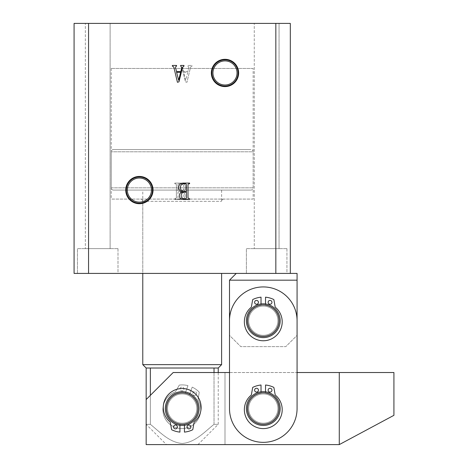 <?xml version="1.0" encoding="UTF-8"?>
<svg xmlns="http://www.w3.org/2000/svg" width="468" height="468" viewBox="0 0 468 468"><rect width="100%" height="100%" fill="white"/><g stroke="black" fill="none" stroke-linecap="round" stroke-linejoin="round"><path stroke-width="0.35" stroke-dasharray="2.34 1.75" d="M140.523 199.087L223.862 199.087L140.523 199.087A2.252 2.252 0 0 1 142.775 201.339L142.775 273.417L221.61 273.417L142.775 273.417L142.775 190.078L221.61 190.078L142.775 190.078M223.862 199.087A2.252 2.252 0 0 0 221.61 201.339L221.61 190.078M253.147 68.451L111.244 68.451L253.147 68.451L253.147 199.087L111.244 199.087L253.147 199.087M111.244 68.451L111.244 199.087M139.4 178.027A12.051 12.051 0 0 0 127.349 190.078A12.051 12.051 0 0 0 139.4 202.129A12.051 12.051 0 0 1 127.349 190.078A12.051 12.051 0 0 1 139.4 178.027A12.051 12.051 0 0 1 151.451 190.078A12.051 12.051 0 0 1 139.4 202.129A12.051 12.051 0 0 1 127.349 190.078A12.051 12.051 0 0 1 139.4 178.027A12.051 12.051 0 0 1 151.451 190.078A12.051 12.051 0 0 1 139.4 202.129A12.051 12.051 0 0 0 151.451 190.078A12.051 12.051 0 0 0 139.4 178.027M224.991 60.904A12.051 12.051 0 0 0 212.94 72.955A12.051 12.051 0 0 0 224.991 85.001A12.051 12.051 0 0 1 212.94 72.955A12.051 12.051 0 0 1 224.991 60.904A12.051 12.051 0 0 1 237.042 72.955A12.051 12.051 0 0 1 224.991 85.001A12.051 12.051 0 0 1 212.94 72.955A12.051 12.051 0 0 1 224.991 60.904A12.051 12.051 0 0 1 237.042 72.955A12.051 12.051 0 0 1 224.991 85.001A12.051 12.051 0 0 0 237.042 72.955A12.051 12.051 0 0 0 224.991 60.904M139.4 203.726A13.648 13.648 0 0 1 125.746 190.078A13.648 13.648 0 0 1 139.4 176.43A13.648 13.648 0 0 1 153.048 190.078A13.648 13.648 0 0 1 139.4 203.726M139.4 203.165A13.086 13.086 0 0 1 126.313 190.078A13.086 13.086 0 0 1 139.4 176.992A13.086 13.086 0 0 1 152.486 190.078A13.086 13.086 0 0 1 139.4 203.165M224.991 86.603A13.648 13.648 0 0 1 211.337 72.955A13.648 13.648 0 0 1 224.991 59.301A13.648 13.648 0 0 1 238.639 72.955A13.648 13.648 0 0 1 224.991 86.603M224.991 86.042A13.086 13.086 0 0 1 211.905 72.955A13.086 13.086 0 0 1 224.991 59.863A13.086 13.086 0 0 1 238.077 72.955A13.086 13.086 0 0 1 224.991 86.042M118 248.643L118 273.417L77.46 273.417L118 273.417L77.46 273.417L118 273.417L118 248.643L77.46 248.643L77.46 273.417L77.46 248.643L118 248.643M110.12 23.4L110.12 248.643L85.34 248.643L110.12 248.643L85.34 248.643L110.12 248.643L110.12 23.4L85.34 23.4L85.34 248.643L85.34 23.4L110.12 23.4M286.931 248.643L286.931 273.417L246.39 273.417L286.931 273.417L246.39 273.417L286.931 273.417L286.931 248.643L246.39 248.643L246.39 273.417L246.39 248.643L286.931 248.643M279.051 23.4L279.051 248.643L254.27 248.643L279.051 248.643L254.27 248.643L279.051 248.643L279.051 23.4L254.27 23.4L254.27 248.643L254.27 23.4L279.051 23.4M188.891 67.287L187.861 71.598L183.608 71.598L182.695 67.901L183.848 65.45L180.432 65.45L180.432 66.134L181.771 67.187L185.427 81.818L186.954 82.292L190.599 67.012L192.038 66.134L192.038 65.45L187.832 65.45L187.832 66.134L188.891 67.287L187.861 71.598L183.608 71.598L182.695 67.901L183.848 65.45L180.432 65.45L180.432 66.134L181.771 67.187L185.427 81.818L186.954 82.292L190.599 67.012L192.038 66.134L192.038 65.45L187.832 65.45L187.832 66.134L188.891 67.287M88.557 23.4L74.079 23.4L74.079 273.417L88.557 273.417L88.557 23.4L290.312 23.4L290.312 273.417L275.833 273.417L275.833 23.4M88.557 273.417L275.833 273.417M180.777 183.07L174.792 183.07L174.792 183.754L175.541 183.754L176.383 184.515L176.383 198.022L174.792 198.777L174.792 199.462L180.449 199.462C183.257 199.62 184.784 198.368 185.035 195.706C184.971 193.734 183.965 192.483 182.005 191.95C184.398 191.295 185.638 189.739 185.72 187.27C185.363 184.456 183.719 183.058 180.777 183.07L174.792 183.07L174.792 183.754L175.541 183.754L176.383 184.515L176.383 198.022L174.792 198.777L174.792 199.462L180.449 199.462C183.257 199.62 184.784 198.368 185.035 195.706C184.971 193.734 183.965 192.483 182.005 191.95C184.398 191.295 185.638 189.739 185.72 187.27C185.363 184.456 183.719 183.058 180.777 183.07M187.797 72.277L185.737 80.233L183.772 72.277L187.797 72.277L185.737 80.233L183.772 72.277L187.797 72.277M180.367 192.178C182.286 192.506 183.234 193.67 183.216 195.665C183.128 197.736 182.023 198.771 179.905 198.777L178.805 198.777L177.98 198.022L177.98 192.178L180.367 192.178C182.286 192.506 183.234 193.67 183.216 195.665C183.128 197.736 182.023 198.771 179.905 198.777L178.805 198.777L177.98 198.022L177.98 192.178L180.367 192.178M178.823 183.754L180.513 183.754C182.76 183.936 183.889 185.182 183.895 187.487C183.918 190.055 182.666 191.394 180.139 191.494L177.98 191.494L177.98 184.503L178.823 183.754L180.513 183.754C182.76 183.936 183.889 185.182 183.895 187.487C183.918 190.055 182.666 191.394 180.139 191.494L177.98 191.494L177.98 184.503L178.823 183.754M175.5 67.287L176.53 71.598L180.783 71.598L181.695 67.901L180.543 65.45L183.959 65.45L183.959 66.134L182.614 67.187L178.963 81.818L177.436 82.292L173.792 67.012L172.353 66.134L172.353 65.45L176.553 65.45L176.553 66.134L175.5 67.287M176.594 72.277L178.653 80.233L180.619 72.277L176.594 72.277M183.614 183.07L189.599 183.07L189.599 183.754L188.85 183.754L188.001 184.515L188.001 198.022L189.599 198.777L189.599 199.462L183.942 199.462C181.134 199.62 179.607 198.368 179.355 195.706C179.414 193.734 180.426 192.483 182.385 191.95C179.993 191.295 178.753 189.739 178.671 187.27C179.028 184.456 180.671 183.058 183.614 183.07M184.023 192.178C182.105 192.506 181.157 193.67 181.174 195.665C181.262 197.736 182.362 198.771 184.486 198.777L185.585 198.777L186.41 198.022L186.41 192.178L184.023 192.178M185.562 183.754L183.877 183.754C181.631 183.936 180.502 185.182 180.49 187.487C180.467 190.055 181.719 191.394 184.252 191.494L186.41 191.494L186.41 184.503L185.562 183.754M194.799 418.029A15.766 15.766 0 0 1 172.727 421.165A15.766 15.766 0 0 1 169.591 399.093A15.766 15.766 0 0 1 191.664 395.957A15.766 15.766 0 0 1 194.799 418.029M168.691 398.414A16.895 16.895 0 0 0 172.048 422.066A16.895 16.895 0 0 0 195.7 418.708A16.895 16.895 0 0 1 172.048 422.066A16.895 16.895 0 0 1 168.691 398.414A16.895 16.895 0 0 1 192.342 395.056A16.895 16.895 0 0 1 195.7 418.708A16.895 16.895 0 0 1 172.048 422.066A16.895 16.895 0 0 1 168.691 398.414A16.895 16.895 0 0 1 192.342 395.056A16.895 16.895 0 0 1 195.7 418.708A16.895 16.895 0 0 1 172.048 422.066A16.895 16.895 0 0 1 168.691 398.414A16.895 16.895 0 0 1 192.342 395.056A16.895 16.895 0 0 1 195.7 418.708A16.895 16.895 0 0 1 172.048 422.066A16.895 16.895 0 0 1 168.691 398.414A16.895 16.895 0 0 1 192.342 395.056A16.895 16.895 0 0 1 195.7 418.708A16.895 16.895 0 0 0 192.342 395.056A16.895 16.895 0 0 0 168.691 398.414M193.898 417.357A14.643 14.643 0 0 1 173.4 420.264A14.643 14.643 0 0 1 170.487 399.766A14.643 14.643 0 0 1 190.991 396.858A14.643 14.643 0 0 1 193.898 417.357A14.643 14.643 0 0 1 173.4 420.264A14.643 14.643 0 0 1 170.487 399.766A14.643 14.643 0 0 1 190.991 396.858A14.643 14.643 0 0 1 193.898 417.357A14.643 14.643 0 0 1 173.4 420.264A14.643 14.643 0 0 1 170.487 399.766A14.643 14.643 0 0 1 190.991 396.858A14.643 14.643 0 0 1 193.898 417.357A14.643 14.643 0 0 1 173.4 420.264A14.643 14.643 0 0 1 170.487 399.766A14.643 14.643 0 0 1 190.991 396.858A14.643 14.643 0 0 1 193.898 417.357M250.895 190.078L113.496 190.078L250.895 190.078A2.252 2.252 0 0 0 253.147 187.826L253.147 151.79L111.244 151.79L253.147 151.79A2.252 2.252 0 0 0 250.895 149.532L113.496 149.532L250.895 149.532M113.496 190.078A2.252 2.252 0 0 1 111.244 187.826L111.244 151.79A2.252 2.252 0 0 1 113.496 149.532M182.192 425.453A16.895 16.895 0 0 1 165.303 408.564A16.895 16.895 0 0 1 182.192 391.669A16.895 16.895 0 0 1 199.087 408.564A16.895 16.895 0 0 1 182.192 425.453A16.895 16.895 0 0 1 165.303 408.564A16.895 16.895 0 0 1 182.192 391.669A16.895 16.895 0 0 1 199.087 408.564A16.895 16.895 0 0 1 182.192 425.453M166.427 444.6L197.964 444.6L166.427 444.6L146.156 424.33L150.363 424.33C159.945 432.022 169.246 442.453 182.251 443.471C195.168 442.389 204.545 431.952 214.028 424.33L218.234 424.33L214.028 424.33L214.028 372.522M197.964 444.6L218.234 424.33L218.234 372.522M146.156 368.018L214.028 368.018L214.028 424.33C204.44 432.022 195.144 442.453 182.14 443.471C169.217 442.389 159.845 431.952 150.363 424.33L146.156 424.33L146.156 399.549L173.183 372.522L224.991 372.522L173.183 372.522L146.156 399.549L173.183 372.522L393.921 372.522L393.921 415.321L339.282 444.6L339.282 372.522M150.363 395.349L150.363 424.33L150.363 368.018L214.028 368.018L150.363 368.018M221.61 364.642L142.775 364.642M214.028 368.018L218.234 368.018M263.279 391.669A16.895 16.895 0 0 1 280.174 408.564A16.895 16.895 0 0 1 263.279 425.453A16.895 16.895 0 0 1 246.39 408.564A16.895 16.895 0 0 1 263.279 391.669A16.895 16.895 0 0 1 280.174 408.564A16.895 16.895 0 0 1 263.279 425.453A16.895 16.895 0 0 1 246.39 408.564A16.895 16.895 0 0 1 263.279 391.669A16.895 16.895 0 0 1 280.174 408.564A16.895 16.895 0 0 1 263.279 425.453A16.895 16.895 0 0 0 280.174 408.564A16.895 16.895 0 0 0 263.279 391.669A16.895 16.895 0 0 1 280.174 408.564A16.895 16.895 0 0 1 263.279 425.453A16.895 16.895 0 0 1 246.39 408.564A16.895 16.895 0 0 1 263.279 391.669A16.895 16.895 0 0 1 280.174 408.564A16.895 16.895 0 0 1 263.279 425.453A16.895 16.895 0 0 1 246.39 408.564A16.895 16.895 0 0 1 263.279 391.669A16.895 16.895 0 0 1 280.174 408.564A16.895 16.895 0 0 1 263.279 425.453A16.895 16.895 0 0 1 246.39 408.564A16.895 16.895 0 0 1 263.279 391.669A16.895 16.895 0 0 0 246.39 408.564A16.895 16.895 0 0 0 263.279 425.453A16.895 16.895 0 0 1 246.39 408.564A16.895 16.895 0 0 1 263.279 391.669A16.895 16.895 0 0 0 246.39 408.564A16.895 16.895 0 0 0 263.279 425.453A16.895 16.895 0 0 0 280.174 408.564A16.895 16.895 0 0 0 263.279 391.669A16.895 16.895 0 0 0 246.39 408.564A16.895 16.895 0 0 0 263.279 425.453A16.895 16.895 0 0 0 280.174 408.564A16.895 16.895 0 0 0 263.279 391.669M263.279 303.826A16.895 16.895 0 0 1 280.174 320.72A16.895 16.895 0 0 1 263.279 337.609A16.895 16.895 0 0 1 246.39 320.72A16.895 16.895 0 0 1 263.279 303.826A16.895 16.895 0 0 1 280.174 320.72A16.895 16.895 0 0 1 263.279 337.609A16.895 16.895 0 0 1 246.39 320.72A16.895 16.895 0 0 1 263.279 303.826A16.895 16.895 0 0 1 280.174 320.72A16.895 16.895 0 0 1 263.279 337.609A16.895 16.895 0 0 0 280.174 320.72A16.895 16.895 0 0 0 263.279 303.826A16.895 16.895 0 0 1 280.174 320.72A16.895 16.895 0 0 1 263.279 337.609A16.895 16.895 0 0 1 246.39 320.72A16.895 16.895 0 0 1 263.279 303.826A16.895 16.895 0 0 1 280.174 320.72A16.895 16.895 0 0 1 263.279 337.609A16.895 16.895 0 0 1 246.39 320.72A16.895 16.895 0 0 1 263.279 303.826A16.895 16.895 0 0 1 280.174 320.72A16.895 16.895 0 0 1 263.279 337.609A16.895 16.895 0 0 1 246.39 320.72A16.895 16.895 0 0 1 263.279 303.826A16.895 16.895 0 0 0 246.39 320.72A16.895 16.895 0 0 0 263.279 337.609A16.895 16.895 0 0 1 246.39 320.72A16.895 16.895 0 0 1 263.279 303.826A16.895 16.895 0 0 0 246.39 320.72A16.895 16.895 0 0 0 263.279 337.609A16.895 16.895 0 0 0 280.174 320.72A16.895 16.895 0 0 0 263.279 303.826A16.895 16.895 0 0 0 246.39 320.72A16.895 16.895 0 0 0 263.279 337.609A16.895 16.895 0 0 0 280.174 320.72A16.895 16.895 0 0 0 263.279 303.826A16.895 16.895 0 0 1 280.174 320.72A16.895 16.895 0 0 1 263.279 337.609A16.895 16.895 0 0 1 246.39 320.72A16.895 16.895 0 0 1 263.279 303.826A16.895 16.895 0 0 1 280.174 320.72A16.895 16.895 0 0 1 263.279 337.609A16.895 16.895 0 0 1 246.39 320.72A16.895 16.895 0 0 1 263.279 303.826M263.279 286.931A33.784 33.784 0 0 1 297.069 320.72L297.069 408.564A33.784 33.784 0 0 1 263.279 442.348A33.784 33.784 0 0 1 229.495 408.564L229.495 320.72A33.784 33.784 0 0 1 263.279 286.931A33.784 33.784 0 0 1 297.069 320.72L297.069 335.357L285.808 346.618L240.757 346.618L229.495 335.357L229.495 320.72A33.784 33.784 0 0 1 263.279 286.931A33.784 33.784 0 0 0 229.495 320.72L229.495 408.564L229.495 372.522L297.069 372.522L297.069 408.564A33.784 33.784 0 0 1 263.279 442.348A33.784 33.784 0 0 1 229.495 408.564A33.784 33.784 0 0 0 263.279 442.348A33.784 33.784 0 0 0 297.069 408.564L297.069 320.72A33.784 33.784 0 0 0 263.279 286.931M246.39 408.564A16.895 16.895 0 0 1 263.279 391.669A16.895 16.895 0 0 1 280.174 408.564A16.895 16.895 0 0 1 263.279 425.453A16.895 16.895 0 0 1 246.39 408.564A16.895 16.895 0 0 1 263.279 391.669A16.895 16.895 0 0 1 280.174 408.564A16.895 16.895 0 0 1 263.279 425.453A16.895 16.895 0 0 1 246.39 408.564M199.087 408.564A16.895 16.895 0 0 0 182.192 391.669A16.895 16.895 0 0 0 165.303 408.564A16.895 16.895 0 0 1 182.192 391.669A16.895 16.895 0 0 1 199.087 408.564A16.895 16.895 0 0 1 182.192 425.453A16.895 16.895 0 0 1 165.303 408.564A16.895 16.895 0 0 1 182.192 391.669A16.895 16.895 0 0 1 199.087 408.564A16.895 16.895 0 0 1 182.192 425.453A16.895 16.895 0 0 1 165.303 408.564A16.895 16.895 0 0 1 182.192 391.669A16.895 16.895 0 0 1 199.087 408.564A16.895 16.895 0 0 1 182.192 425.453A16.895 16.895 0 0 1 165.303 408.564A16.895 16.895 0 0 0 182.192 425.453A16.895 16.895 0 0 0 199.087 408.564M339.282 444.6L146.156 444.6L146.156 399.549L146.156 444.6L224.991 444.6L224.991 372.522L224.991 444.6L146.156 444.6L146.156 399.549M263.279 392.792A15.766 15.766 0 0 1 279.051 408.564A15.766 15.766 0 0 1 263.279 424.33A15.766 15.766 0 0 1 247.513 408.564A15.766 15.766 0 0 1 263.279 392.792M263.279 393.921A14.643 14.643 0 0 1 277.922 408.564A14.643 14.643 0 0 1 263.279 423.201A14.643 14.643 0 0 1 248.643 408.564A14.643 14.643 0 0 1 263.279 393.921A14.643 14.643 0 0 1 277.922 408.564A14.643 14.643 0 0 1 263.279 423.201A14.643 14.643 0 0 1 248.643 408.564A14.643 14.643 0 0 1 263.279 393.921A14.643 14.643 0 0 1 277.922 408.564A14.643 14.643 0 0 1 263.279 423.201A14.643 14.643 0 0 1 248.643 408.564A14.643 14.643 0 0 1 263.279 393.921A14.643 14.643 0 0 1 277.922 408.564A14.643 14.643 0 0 1 263.279 423.201A14.643 14.643 0 0 1 248.643 408.564A14.643 14.643 0 0 1 263.279 393.921M263.279 304.949A15.766 15.766 0 0 1 279.051 320.72A15.766 15.766 0 0 1 263.279 336.486A15.766 15.766 0 0 1 247.513 320.72A15.766 15.766 0 0 1 263.279 304.949M263.279 306.078A14.643 14.643 0 0 1 277.922 320.72A14.643 14.643 0 0 1 263.279 335.357A14.643 14.643 0 0 1 248.643 320.72A14.643 14.643 0 0 1 263.279 306.078A14.643 14.643 0 0 1 277.922 320.72A14.643 14.643 0 0 1 263.279 335.357A14.643 14.643 0 0 1 248.643 320.72A14.643 14.643 0 0 1 263.279 306.078A14.643 14.643 0 0 1 277.922 320.72A14.643 14.643 0 0 1 263.279 335.357A14.643 14.643 0 0 1 248.643 320.72A14.643 14.643 0 0 1 263.279 306.078A14.643 14.643 0 0 1 277.922 320.72A14.643 14.643 0 0 1 263.279 335.357A14.643 14.643 0 0 1 248.643 320.72A14.643 14.643 0 0 1 263.279 306.078M183.784 389.61A1.913 1.913 0 0 0 182.619 387.165A1.913 1.913 0 0 0 180.18 388.329A1.913 1.913 0 0 0 181.338 390.768A1.913 1.913 0 0 0 183.784 389.61A1.913 1.913 0 0 0 182.619 387.165A1.913 1.913 0 0 0 180.18 388.329A1.913 1.913 0 0 0 181.338 390.768A1.913 1.913 0 0 0 183.784 389.61M196.519 394.132A1.913 1.913 0 0 0 195.355 391.687A1.913 1.913 0 0 0 192.915 392.851A1.913 1.913 0 0 0 194.074 395.29A1.913 1.913 0 0 0 196.519 394.132A1.913 1.913 0 0 0 195.355 391.687A1.913 1.913 0 0 0 192.915 392.851A1.913 1.913 0 0 0 194.074 395.29A1.913 1.913 0 0 0 196.519 394.132M163.987 403.293A18.919 18.919 0 0 0 175.488 427.454A18.919 18.919 0 0 0 198.18 400.122A1.129 1.129 0 0 1 198.046 399.368L199.216 392.406A0.45 0.45 0 0 0 199.093 392.014A23.652 23.652 0 0 0 192.196 387.13L189.464 394.822A15.543 15.543 0 0 1 196.841 413.765A15.543 15.543 0 0 1 176.992 423.207A15.543 15.543 0 0 1 167.55 403.363A15.543 15.543 0 0 1 185.217 393.319L187.949 385.62A23.652 23.652 0 0 0 179.513 385.065A0.45 0.45 0 0 0 179.174 385.287L175.693 391.435A1.129 1.129 0 0 1 175.114 391.932A18.919 18.919 0 0 0 175.488 427.454A18.919 18.919 0 0 0 198.18 400.122A1.129 1.129 0 0 1 198.046 399.368L199.216 392.406A0.45 0.45 0 0 0 199.093 392.014A23.652 23.652 0 0 0 192.196 387.13L189.464 394.822A15.543 15.543 0 0 1 196.841 413.765A15.543 15.543 0 0 1 176.992 423.207A15.543 15.543 0 0 1 167.55 403.363A15.543 15.543 0 0 1 185.217 393.319L187.949 385.62A23.652 23.652 0 0 0 179.513 385.065A0.45 0.45 0 0 0 179.174 385.287L175.693 391.435A1.129 1.129 0 0 1 175.114 391.932A18.919 18.919 0 0 0 163.987 403.293M268.123 390.166A1.913 1.913 0 0 1 270.036 388.253A1.913 1.913 0 0 1 271.955 390.166A1.913 1.913 0 0 1 270.036 392.085A1.913 1.913 0 0 1 268.123 390.166A1.913 1.913 0 0 1 270.036 388.253A1.913 1.913 0 0 1 271.955 390.166A1.913 1.913 0 0 1 270.036 392.085A1.913 1.913 0 0 1 268.123 390.166A1.913 1.913 0 0 1 270.036 388.253A1.913 1.913 0 0 1 271.955 390.166A1.913 1.913 0 0 1 270.036 392.085A1.913 1.913 0 0 1 268.123 390.166M254.61 390.166A1.913 1.913 0 0 1 256.522 388.253A1.913 1.913 0 0 1 258.441 390.166A1.913 1.913 0 0 1 256.522 392.085A1.913 1.913 0 0 1 254.61 390.166A1.913 1.913 0 0 1 256.522 388.253A1.913 1.913 0 0 1 258.441 390.166A1.913 1.913 0 0 1 256.522 392.085A1.913 1.913 0 0 1 254.61 390.166A1.913 1.913 0 0 1 256.522 388.253A1.913 1.913 0 0 1 258.441 390.166A1.913 1.913 0 0 1 256.522 392.085A1.913 1.913 0 0 1 254.61 390.166M282.204 409.687A18.919 18.919 0 0 1 263.279 428.606A18.919 18.919 0 0 1 251.041 395.261A1.129 1.129 0 0 0 251.421 394.594L252.65 387.639A0.45 0.45 0 0 1 252.895 387.317A23.652 23.652 0 0 1 261.027 385.018L261.027 393.184A15.543 15.543 0 0 0 247.742 408.564A15.543 15.543 0 0 0 263.279 424.102A15.543 15.543 0 0 0 278.823 408.564A15.543 15.543 0 0 0 265.531 393.184L265.531 385.018A23.652 23.652 0 0 1 273.669 387.317A0.45 0.45 0 0 1 273.915 387.639L275.143 394.594A1.129 1.129 0 0 0 275.523 395.261A18.919 18.919 0 0 1 263.279 428.606A18.919 18.919 0 0 1 251.041 395.261A1.129 1.129 0 0 0 251.421 394.594L252.65 387.639A0.45 0.45 0 0 1 252.895 387.317A23.652 23.652 0 0 1 261.027 385.018L261.027 393.184A15.543 15.543 0 0 0 247.742 408.564A15.543 15.543 0 0 0 263.279 424.102A15.543 15.543 0 0 0 278.823 408.564A15.543 15.543 0 0 0 265.531 393.184L265.531 385.018A23.652 23.652 0 0 1 273.669 387.317A0.45 0.45 0 0 1 273.915 387.639L275.143 394.594A1.129 1.129 0 0 0 275.523 395.261A18.919 18.919 0 0 1 263.279 428.606A18.919 18.919 0 0 1 251.041 395.261A1.129 1.129 0 0 0 251.421 394.594L252.65 387.639A0.45 0.45 0 0 1 252.895 387.317A23.652 23.652 0 0 1 261.027 385.018L261.027 393.184A15.543 15.543 0 0 0 247.742 408.564A15.543 15.543 0 0 0 263.279 424.102A15.543 15.543 0 0 0 278.823 408.564A15.543 15.543 0 0 0 265.531 393.184L265.531 385.018A23.652 23.652 0 0 1 273.669 387.317A0.45 0.45 0 0 1 273.915 387.639L275.143 394.594A1.129 1.129 0 0 0 275.523 395.261A18.919 18.919 0 0 1 282.204 409.687M268.123 302.322A1.913 1.913 0 0 1 270.036 300.409A1.913 1.913 0 0 1 271.955 302.322A1.913 1.913 0 0 1 270.036 304.241A1.913 1.913 0 0 1 268.123 302.322A1.913 1.913 0 0 1 270.036 300.409A1.913 1.913 0 0 1 271.955 302.322A1.913 1.913 0 0 1 270.036 304.241A1.913 1.913 0 0 1 268.123 302.322A1.913 1.913 0 0 1 270.036 300.409A1.913 1.913 0 0 1 271.955 302.322A1.913 1.913 0 0 1 270.036 304.241A1.913 1.913 0 0 1 268.123 302.322M254.61 302.322A1.913 1.913 0 0 1 256.522 300.409A1.913 1.913 0 0 1 258.441 302.322A1.913 1.913 0 0 1 256.522 304.241A1.913 1.913 0 0 1 254.61 302.322A1.913 1.913 0 0 1 256.522 300.409A1.913 1.913 0 0 1 258.441 302.322A1.913 1.913 0 0 1 256.522 304.241A1.913 1.913 0 0 1 254.61 302.322A1.913 1.913 0 0 1 256.522 300.409A1.913 1.913 0 0 1 258.441 302.322A1.913 1.913 0 0 1 256.522 304.241A1.913 1.913 0 0 1 254.61 302.322M282.204 321.844A18.919 18.919 0 0 1 263.279 340.762A18.919 18.919 0 0 1 251.041 307.417A1.129 1.129 0 0 0 251.421 306.751L252.65 299.795A0.45 0.45 0 0 1 252.895 299.473A23.652 23.652 0 0 1 261.027 297.174L261.027 305.341A15.543 15.543 0 0 0 247.742 320.72A15.543 15.543 0 0 0 263.279 336.258A15.543 15.543 0 0 0 278.823 320.72A15.543 15.543 0 0 0 265.531 305.341L265.531 297.174A23.652 23.652 0 0 1 273.669 299.473A0.45 0.45 0 0 1 273.915 299.795L275.143 306.751A1.129 1.129 0 0 0 275.523 307.417A18.919 18.919 0 0 1 263.279 340.762A18.919 18.919 0 0 1 251.041 307.417A1.129 1.129 0 0 0 251.421 306.751L252.65 299.795A0.45 0.45 0 0 1 252.895 299.473A23.652 23.652 0 0 1 261.027 297.174L261.027 305.341A15.543 15.543 0 0 0 247.742 320.72A15.543 15.543 0 0 0 263.279 336.258A15.543 15.543 0 0 0 278.823 320.72A15.543 15.543 0 0 0 265.531 305.341L265.531 297.174A23.652 23.652 0 0 1 273.669 299.473A0.45 0.45 0 0 1 273.915 299.795L275.143 306.751A1.129 1.129 0 0 0 275.523 307.417A18.919 18.919 0 0 1 263.279 340.762A18.919 18.919 0 0 1 251.041 307.417A1.129 1.129 0 0 0 251.421 306.751L252.65 299.795A0.45 0.45 0 0 1 252.895 299.473A23.652 23.652 0 0 1 261.027 297.174L261.027 305.341A15.543 15.543 0 0 0 247.742 320.72A15.543 15.543 0 0 0 263.279 336.258A15.543 15.543 0 0 0 278.823 320.72A15.543 15.543 0 0 0 265.531 305.341L265.531 297.174A23.652 23.652 0 0 1 273.669 299.473A0.45 0.45 0 0 1 273.915 299.795L275.143 306.751A1.129 1.129 0 0 0 275.523 307.417A18.919 18.919 0 0 1 282.204 321.844M187.036 426.956A1.913 1.913 0 0 0 188.949 428.869A1.913 1.913 0 0 0 190.868 426.956A1.913 1.913 0 0 0 188.949 425.043A1.913 1.913 0 0 0 187.036 426.956M173.523 426.956A1.913 1.913 0 0 0 175.436 428.869A1.913 1.913 0 0 0 177.354 426.956A1.913 1.913 0 0 0 175.436 425.043A1.913 1.913 0 0 0 173.523 426.956M179.94 425.301L179.94 423.938A15.543 15.543 0 0 1 166.655 408.564A15.543 15.543 0 0 1 182.192 393.021A15.543 15.543 0 0 1 197.736 408.564A15.543 15.543 0 0 1 184.445 423.938L184.445 432.104A23.652 23.652 0 0 0 192.582 429.811A0.45 0.45 0 0 0 192.828 429.484L194.056 422.528A1.129 1.129 0 0 1 194.436 421.861A18.919 18.919 0 0 0 182.192 388.516A18.919 18.919 0 0 0 169.954 421.861A1.129 1.129 0 0 1 170.334 422.528L171.563 429.484A0.45 0.45 0 0 0 171.809 429.811A23.652 23.652 0 0 0 179.94 432.104L179.94 423.938A15.543 15.543 0 0 1 166.655 408.564A15.543 15.543 0 0 1 182.192 393.021A15.543 15.543 0 0 1 197.736 408.564A15.543 15.543 0 0 1 184.445 423.938L184.445 425.301M261.027 391.821L261.027 393.184A15.543 15.543 0 0 0 247.742 408.564A15.543 15.543 0 0 0 263.279 424.102A15.543 15.543 0 0 0 278.823 408.564A15.543 15.543 0 0 0 265.531 393.184L265.531 391.821M261.027 303.978L261.027 305.341A15.543 15.543 0 0 0 247.742 320.72A15.543 15.543 0 0 0 263.279 336.258A15.543 15.543 0 0 0 278.823 320.72A15.543 15.543 0 0 0 265.531 305.341L265.531 303.978M229.495 335.357L229.495 280.174L297.069 280.174L297.069 335.357L285.808 346.618L240.757 346.618L229.495 335.357M297.069 280.174L297.069 273.417L236.252 273.417L290.312 273.417M236.252 273.417L229.495 280.174M142.775 201.339L221.61 201.339L142.775 201.339M111.244 187.826L253.147 187.826L111.244 187.826"/><path stroke-width="0.7" d="M139.4 176.43A13.648 13.648 0 0 0 125.746 190.078A13.648 13.648 0 0 0 139.4 203.726A13.648 13.648 0 0 0 153.048 190.078A13.648 13.648 0 0 0 139.4 176.43M139.4 176.992A13.086 13.086 0 0 0 126.313 190.078A13.086 13.086 0 0 0 139.4 203.165A13.086 13.086 0 0 0 152.486 190.078A13.086 13.086 0 0 0 139.4 176.992M139.4 178.027A12.051 12.051 0 0 0 127.349 190.078A12.051 12.051 0 0 0 139.4 202.129A12.051 12.051 0 0 0 151.451 190.078A12.051 12.051 0 0 0 139.4 178.027M224.991 59.301A13.648 13.648 0 0 0 211.337 72.955A13.648 13.648 0 0 0 224.991 86.603A13.648 13.648 0 0 0 238.639 72.955A13.648 13.648 0 0 0 224.991 59.301M224.991 59.863A13.086 13.086 0 0 0 211.905 72.955A13.086 13.086 0 0 0 224.991 86.042A13.086 13.086 0 0 0 238.077 72.955A13.086 13.086 0 0 0 224.991 59.863M224.991 60.904A12.051 12.051 0 0 0 212.94 72.955A12.051 12.051 0 0 0 224.991 85.001A12.051 12.051 0 0 0 237.042 72.955A12.051 12.051 0 0 0 224.991 60.904M176.173 66.134L175.5 67.287L176.53 71.598L180.783 71.598L181.695 67.901L180.543 65.45L183.959 65.45L183.959 66.134L182.614 67.187L178.963 81.818L177.436 82.292L173.792 67.012L172.353 66.134L172.353 65.45L176.553 65.45L176.553 66.134L176.173 66.134M88.557 23.4L275.833 23.4L275.833 273.417L88.557 273.417L88.557 23.4L74.079 23.4L74.079 273.417L88.557 273.417M178.671 187.27C179.028 184.456 180.671 183.058 183.614 183.07L189.599 183.07L189.599 183.754L188.85 183.754L188.001 184.515L188.001 198.022L189.599 198.777L189.599 199.462L183.942 199.462C181.134 199.62 179.607 198.368 179.355 195.706C179.414 193.734 180.426 192.483 182.385 191.95C179.993 191.295 178.753 189.739 178.671 187.27M275.833 273.417L290.312 273.417L290.312 23.4L275.833 23.4M176.594 72.277L178.653 80.233L180.619 72.277L176.594 72.277M185.562 183.754L183.877 183.754C181.631 183.936 180.502 185.182 180.49 187.487C180.467 190.055 181.719 191.394 184.252 191.494L186.41 191.494L186.41 184.503L185.562 183.754M184.023 192.178C182.105 192.506 181.157 193.67 181.174 195.665C181.262 197.736 182.362 198.771 184.486 198.777L185.585 198.777L186.41 198.022L186.41 192.178L184.023 192.178M169.591 399.093A15.766 15.766 0 0 0 172.727 421.165A15.766 15.766 0 0 0 194.799 418.029A15.766 15.766 0 0 0 191.664 395.957A15.766 15.766 0 0 0 169.591 399.093M195.7 418.708A16.895 16.895 0 0 1 172.048 422.066A16.895 16.895 0 0 1 168.691 398.414A16.895 16.895 0 0 1 192.342 395.056A16.895 16.895 0 0 1 195.7 418.708M290.312 273.417L297.069 273.417L297.069 280.174L229.495 280.174L229.495 372.522L173.183 372.522L146.156 399.549L146.156 368.018L142.775 364.642L221.61 364.642L221.61 273.417M218.234 372.522L218.234 368.018L146.156 368.018M218.234 368.018L221.61 364.642M142.775 364.642L142.775 273.417M214.028 372.522L214.028 368.018M150.363 395.349L150.363 368.018M297.069 280.174L297.069 372.522L339.282 372.522L339.282 444.6L146.156 444.6L146.156 399.549M339.282 444.6L393.921 415.321L393.921 372.522L339.282 372.522M263.279 424.33A15.766 15.766 0 0 0 279.051 408.564A15.766 15.766 0 0 0 263.279 392.792A15.766 15.766 0 0 0 247.513 408.564A15.766 15.766 0 0 0 263.279 424.33M263.279 391.669A16.895 16.895 0 0 1 280.174 408.564A16.895 16.895 0 0 1 263.279 425.453A16.895 16.895 0 0 1 246.39 408.564A16.895 16.895 0 0 1 263.279 391.669M263.279 336.486A15.766 15.766 0 0 0 279.051 320.72A15.766 15.766 0 0 0 263.279 304.949A15.766 15.766 0 0 0 247.513 320.72A15.766 15.766 0 0 0 263.279 336.486M263.279 303.826A16.895 16.895 0 0 1 280.174 320.72A16.895 16.895 0 0 1 263.279 337.609A16.895 16.895 0 0 1 246.39 320.72A16.895 16.895 0 0 1 263.279 303.826M263.279 286.931A33.784 33.784 0 0 0 229.495 320.72L229.495 408.564A33.784 33.784 0 0 0 263.279 442.348A33.784 33.784 0 0 0 297.069 408.564L297.069 320.72A33.784 33.784 0 0 0 263.279 286.931M187.036 426.956A1.913 1.913 0 0 0 188.949 428.869A1.913 1.913 0 0 0 190.868 426.956A1.913 1.913 0 0 0 188.949 425.043A1.913 1.913 0 0 0 187.036 426.956M173.523 426.956A1.913 1.913 0 0 0 175.436 428.869A1.913 1.913 0 0 0 177.354 426.956A1.913 1.913 0 0 0 175.436 425.043A1.913 1.913 0 0 0 173.523 426.956M184.445 425.301L184.445 432.104A23.652 23.652 0 0 0 192.582 429.811A0.45 0.45 0 0 0 192.828 429.484L194.056 422.528A1.129 1.129 0 0 1 194.436 421.861A18.919 18.919 0 0 0 182.192 388.516A18.919 18.919 0 0 0 169.954 421.861A1.129 1.129 0 0 1 170.334 422.528L171.563 429.484A0.45 0.45 0 0 0 171.809 429.811A23.652 23.652 0 0 0 179.94 432.104L179.94 425.301M268.123 390.166A1.913 1.913 0 0 1 270.036 388.253A1.913 1.913 0 0 1 271.955 390.166A1.913 1.913 0 0 1 270.036 392.085A1.913 1.913 0 0 1 268.123 390.166M254.61 390.166A1.913 1.913 0 0 1 256.522 388.253A1.913 1.913 0 0 1 258.441 390.166A1.913 1.913 0 0 1 256.522 392.085A1.913 1.913 0 0 1 254.61 390.166M265.531 391.821L265.531 385.018A23.652 23.652 0 0 1 273.669 387.317A0.45 0.45 0 0 1 273.915 387.639L275.143 394.594A1.129 1.129 0 0 0 275.523 395.261A18.919 18.919 0 0 1 263.279 428.606A18.919 18.919 0 0 1 251.041 395.261A1.129 1.129 0 0 0 251.421 394.594L252.65 387.639A0.45 0.45 0 0 1 252.895 387.317A23.652 23.652 0 0 1 261.027 385.018L261.027 391.821M268.123 302.322A1.913 1.913 0 0 1 270.036 300.409A1.913 1.913 0 0 1 271.955 302.322A1.913 1.913 0 0 1 270.036 304.241A1.913 1.913 0 0 1 268.123 302.322M254.61 302.322A1.913 1.913 0 0 1 256.522 300.409A1.913 1.913 0 0 1 258.441 302.322A1.913 1.913 0 0 1 256.522 304.241A1.913 1.913 0 0 1 254.61 302.322M265.531 303.978L265.531 297.174A23.652 23.652 0 0 1 273.669 299.473A0.45 0.45 0 0 1 273.915 299.795L275.143 306.751A1.129 1.129 0 0 0 275.523 307.417A18.919 18.919 0 0 1 263.279 340.762A18.919 18.919 0 0 1 251.041 307.417A1.129 1.129 0 0 0 251.421 306.751L252.65 299.795A0.45 0.45 0 0 1 252.895 299.473A23.652 23.652 0 0 1 261.027 297.174L261.027 303.978M236.252 273.417L229.495 280.174"/></g></svg>
